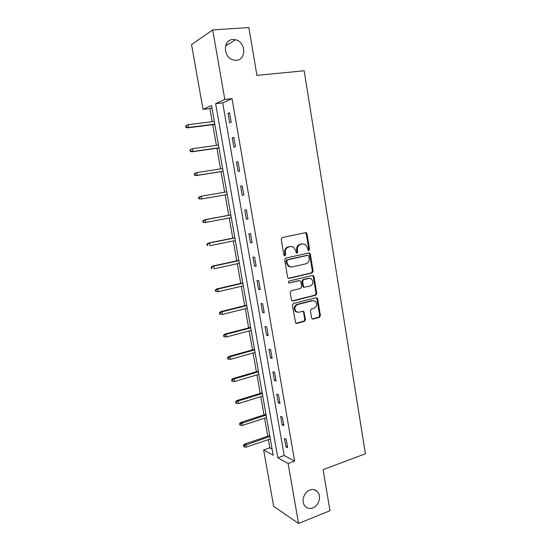 <?xml version="1.0" encoding="UTF-8"?>
<svg xmlns="http://www.w3.org/2000/svg" width="551" height="551" viewBox="0 0 551 551"><rect width="100%" height="100%" fill="white"/><g stroke="black" fill="none" stroke-linecap="round" stroke-linejoin="round"><path stroke-width="0.83" d="M308.829 250.547L309.545 249.334L307.017 233.893L306.322 232.832L305.509 232.694L282.277 237.522L281.217 239.279L283.861 254.982L284.95 255.816L285.687 254.583L285.349 252.558C285.122 249.644 286.245 247.771 288.724 246.944L290.666 246.524L293.469 247.027L295.584 250.319L296.369 253.047L296.982 253.157L297.712 251.938L297.382 249.927C297.161 247.034 298.27 245.181 300.701 244.362L302.616 243.955L305.316 244.417L307.451 247.73L307.775 249.727L308.829 250.547M308.284 250.471L308.808 249.334L306.28 233.913L305.295 232.742M284.399 255.747L284.977 254.569L284.64 252.551L285.349 252.558M296.438 253.088L296.989 251.931L296.652 249.927L297.382 249.927M309.827 490.073C303.725 492.126 300.867 502.03 305.164 506.307C307.286 508.442 309.855 508.972 312.872 507.884C319.029 505.715 321.736 495.748 317.335 491.561C315.262 489.55 312.761 489.054 309.827 490.073M232.846 39.5C222.742 39.672 223.059 57.518 233.19 59.963L236.4 60.307C246.621 59.956 245.911 41.848 235.566 39.748L232.846 39.5M311.618 317.948L312.155 318.857L313.106 319.036L319.394 317.348L320.406 315.599L317.658 298.828L317.087 297.884L316.178 297.719L293.373 303.511L292.333 305.288L295.722 323.23L296.727 323.43L304.489 321.35L305.516 319.58L303.766 311.425L302.802 311.239L298.952 312.245L296.321 311.728C294.034 308.787 294.482 306.39 297.657 304.531L312.658 300.701L315.124 301.149C317.466 304.042 317.066 306.439 313.918 308.34L311.446 308.987L310.427 310.743L311.618 317.948M212.707 29.912L248.873 27.55L256.904 75.384L304.18 70.783L365.409 453.797L323.086 469.624L329.987 510.743L298.546 523.45L273.661 506.355L263.633 449.967L273.179 455.229L211.515 105.523L203.05 109.374L191.534 44.597L212.707 29.912L224.808 99.476L215.62 103.65L277.807 457.785L288.111 463.474L298.546 523.45M232.033 98.67L222.694 102.858L284.192 455.519L294.627 461.118L232.033 98.67L224.808 99.476M294.627 461.118L288.111 463.474M312.107 272.924L313.126 271.188L310.337 254.156L309.683 253.136L308.835 252.985L285.742 258.116L284.688 259.879L287.601 277.194L288.194 278.165L289.144 278.351L312.107 272.924L311.363 272.876L312.383 271.147L309.593 254.142L308.712 253.012M314.008 276.574L316.777 293.476L315.764 295.219L292.953 300.977L291.975 300.784L291.417 299.854L290.184 292.512L291.231 290.742L300.598 288.442L301.631 286.685L300.825 281.843L300.226 280.872L299.303 280.7L288.862 282.911C288.221 282.126 288.331 281.492 289.185 280.996L312.52 275.438L313.402 275.596L314.008 276.574L313.264 276.526L316.033 293.401L316.777 293.476M227.983 113.403L229.622 122.832L231.186 122.239L229.54 112.769L227.983 113.403L229.615 113.21M232.233 137.853L233.858 147.207L235.435 146.731L233.803 137.337L232.233 137.853L233.858 137.633M236.448 162.104L238.06 171.382L239.651 171.024L238.032 161.705L236.448 162.104L238.06 161.863M240.629 186.162L242.226 195.357L243.831 195.116L242.226 185.873L240.629 186.162L242.233 185.894M244.775 210.021L246.359 219.146L247.978 219.009L246.387 209.841L244.775 210.021M248.887 233.686L250.464 242.736L252.089 242.715L250.512 233.617L248.887 233.686M252.971 257.159L254.528 266.14L256.167 266.223L254.603 257.2L252.971 257.159M257.014 280.452L258.564 289.358L260.217 289.544L258.667 280.597L257.014 280.452M261.029 303.553L262.565 312.389L264.232 312.679L262.689 303.801L261.029 303.553M265.017 326.467L266.539 335.235L268.213 335.628L266.684 326.826L265.017 326.467M268.964 349.203L270.479 357.902L272.166 358.398L270.651 349.665L268.964 349.203M272.89 371.76L274.384 380.39L276.085 380.989L274.577 372.318L272.89 371.76M276.774 394.144L278.262 402.705L279.97 403.394L278.482 394.798L276.774 394.144M280.638 416.349L282.112 424.842L283.827 425.634L282.353 417.1L280.638 416.349M284.468 438.376L285.928 446.806L287.656 447.694L286.189 439.23L284.468 438.376M211.894 107.686L209.897 108.581L212.211 121.668M212.741 124.684L216.398 145.374M216.908 148.267L220.552 168.881M221.047 171.664L224.677 192.209M225.145 194.889L228.748 215.262M229.237 218.017L232.791 238.135M233.287 240.952L236.799 260.83M237.309 263.715L240.78 283.352M241.304 286.3L244.727 305.695M245.257 308.712L248.646 327.873M249.19 330.944L252.53 349.871M253.088 353.012L256.394 371.705M256.959 374.907L260.217 393.373M260.795 396.637L264.019 414.882M264.604 418.202L267.793 436.22M268.385 439.602L269.838 447.818L272.084 449.024M269.838 447.818L263.633 449.967M209.897 108.581L203.05 109.374M222.694 102.858L215.62 103.65M284.192 455.519L277.807 457.785M242.226 195.357L243.824 195.082M246.359 219.146L247.95 218.843M250.464 242.736L252.041 242.412M254.528 266.14L256.098 265.789M258.564 289.358L260.12 288.986M262.565 312.389L264.115 311.997M266.539 335.235L268.075 334.822M270.479 357.902L272.001 357.468M274.384 380.39L275.899 379.935M278.262 402.705L279.77 402.223M282.112 424.842L283.607 424.346M285.928 446.806L287.415 446.289M302.981 243.893L302.616 243.955M296.652 249.927C296.438 247.041 297.54 245.188 299.971 244.369L301.886 243.962M291.08 246.455L290.666 246.524M284.64 252.551C284.412 249.637 285.535 247.771 288.008 246.944L289.95 246.524M288.428 278.296L311.363 272.876M308.829 256.139L307.782 255.327L287.519 259.858L286.782 261.091L287.14 263.22L289.123 266.409L292.071 266.966L305.888 263.798C308.298 262.951 309.393 261.105 309.173 258.24L308.829 256.139M307.41 255.32L307.782 255.327M290.701 267.021L288.407 266.374L286.43 263.192L286.072 261.064L286.809 259.838L307.038 255.313M292.161 300.894L315.02 295.136L316.033 293.401M298.58 280.638L288.924 282.952M310.192 286.093C313.395 284.171 313.767 281.747 311.308 278.82L308.918 278.393L303.635 279.66L302.602 281.409L303.408 286.251L303.994 287.216L310.192 286.093M309.469 278.317L308.918 278.393M304.173 287.319L303.264 287.147L302.678 286.183L301.872 281.354L302.905 279.605L308.181 278.338M313.264 276.526L312.479 275.452M313.402 300.605L312.658 300.701M297.326 312.231L295.605 311.611C293.318 308.677 293.766 306.28 296.934 304.428L311.921 300.605M295.859 323.32L303.759 321.212L304.779 319.449L303.58 312.231L302.892 311.219M312.265 318.933L318.643 317.224L319.649 315.482L316.908 298.738L316.198 297.712M185.591 125.835L185.866 127.384L186.403 127.157L186.121 125.607L185.591 125.835L188.084 124.671L188.587 127.453L187.622 127.853L214.842 124.416M186.403 127.157L188.587 127.453L214.8 124.147M186.121 125.607L188.084 124.671L214.311 121.406M187.622 127.853L185.866 127.384M189.943 149.851L190.219 151.38L190.756 151.201L190.481 149.665L189.943 149.851L192.43 148.722L192.933 151.484L191.955 151.807L218.995 147.971M190.756 151.201L192.933 151.484L218.967 147.799M190.481 149.665L192.43 148.722L218.485 145.078M191.955 151.807L190.219 151.38M194.262 173.668L194.537 175.19L195.082 175.053L194.806 173.531L194.262 173.668L196.748 172.58L197.244 175.321L196.259 175.562L223.121 171.34M195.082 175.053L197.244 175.321L223.107 171.258M194.806 173.531L196.748 172.58L222.632 168.565M196.259 175.562L194.537 175.19M198.546 197.299L198.815 198.808L199.366 198.718L199.097 197.203L198.546 197.299L201.025 196.252L201.521 198.973L227.212 194.537M199.366 198.718L201.521 198.973L198.815 198.808M199.097 197.203L201.025 196.252L226.736 191.858M202.796 220.737L203.064 222.232L203.622 222.184L203.347 220.689L202.796 220.737L205.275 219.732L205.764 222.425L231.282 217.631M203.622 222.184L205.764 222.425L204.758 222.514L203.064 222.232M203.347 220.689L205.275 219.732L230.814 214.973M204.269 219.821L230.8 214.883M207.011 243.99L207.279 245.477L207.837 245.47L207.569 243.983L207.011 243.99L208.471 243.039L209.483 243.025L209.972 245.698L235.318 240.539M207.837 245.47L207.279 245.477M207.569 243.983L209.483 243.025L234.857 237.908M208.471 243.039L234.822 237.729M211.191 267.063L211.46 268.537L212.025 268.571L211.756 267.097L211.191 267.063L212.645 266.071L213.664 266.133L214.146 268.785L239.327 263.275M212.025 268.571L211.46 268.537M211.756 267.097L213.664 266.133L238.872 260.657M212.645 266.071L238.824 260.396M215.345 289.95L215.606 291.41L216.178 291.486L215.916 290.026L215.345 289.95L216.777 288.924L217.81 289.055L218.286 291.693L243.308 285.831M215.916 290.026L217.81 289.055L242.853 283.235M216.777 288.924L242.791 282.883M218.286 291.693L216.178 291.486M219.456 312.658L219.725 314.104L220.297 314.222L220.035 312.775L219.456 312.658L220.882 311.597L221.922 311.797L222.397 314.414L247.254 308.216M220.035 312.775L221.922 311.797L246.8 305.64M220.882 311.597L246.724 305.206M222.397 314.414L220.297 314.222M223.541 335.187L223.802 336.627L224.388 336.785L224.126 335.339L223.541 335.187L224.953 334.092L226.006 334.367L226.475 336.957L251.173 330.421M224.126 335.339L226.006 334.367L250.719 327.866M224.953 334.092L250.629 327.349M226.475 336.957L224.388 336.785M227.597 357.544L227.852 358.97L228.445 359.162L228.183 357.737L227.597 357.544L228.996 356.407L230.056 356.759L230.518 359.328L255.058 352.461M228.183 357.737L230.056 356.759L254.61 349.926M228.996 356.407L254.507 349.327M230.518 359.328L228.445 359.162M231.62 379.722L231.875 381.134L232.467 381.375L232.212 379.956L231.62 379.722L233.004 378.558L234.072 378.971L234.533 381.526L258.915 374.329M232.212 379.956L234.072 378.971L258.467 371.815M233.004 378.558L258.35 371.133M234.533 381.526L232.467 381.375M235.608 401.727L235.862 403.132L236.462 403.408L236.207 402.003L235.608 401.727L236.978 400.536L238.06 401.018L238.514 403.546L262.737 396.031M236.207 402.003L238.06 401.018L262.297 393.538M236.978 400.536L262.166 392.773M238.514 403.546L236.462 403.408M239.568 423.567L239.823 424.966L240.422 425.276L240.167 423.877L239.568 423.567L240.932 422.341L242.013 422.892L242.468 425.4L266.539 417.575M240.167 423.877L266.099 415.096M240.932 422.341L265.954 414.256M242.468 425.4L240.422 425.276M243.494 445.242L243.749 446.627L244.355 446.971L244.1 445.587L243.494 445.242L244.844 443.975L245.939 444.595L246.393 447.088L270.307 438.947M244.1 445.587L269.873 436.488M244.844 443.975L269.714 435.572M246.393 447.088L244.355 446.971M308.808 249.334L309.545 249.334M284.977 254.569L285.687 254.583M296.989 251.931L297.712 251.938M299.971 244.369L300.701 244.362M288.008 246.944L288.724 246.944M306.28 233.913L307.017 233.893M288.435 278.296L289.144 278.351M309.593 254.142L310.337 254.156M312.383 271.147L313.126 271.188M286.809 259.838L287.519 259.858M286.072 261.064L286.782 261.091M286.43 263.192L287.14 263.22M315.02 295.136L315.764 295.219M292.23 300.88L292.953 300.977M289.006 282.994L289.53 283.042M302.905 279.605L303.635 279.66M301.872 281.354L302.602 281.409M302.678 286.183L303.408 286.251M296.934 304.428L297.657 304.531M303.58 312.231L304.31 312.341M304.779 319.449L305.516 319.58M303.759 321.212L304.489 321.35M296.004 323.292L296.727 323.43M316.908 298.738L317.658 298.828M319.649 315.482L320.406 315.599M318.643 317.224L319.394 317.348M312.362 318.912L313.106 319.036M225.531 45.947L235.566 39.748M314.18 489.736L317.335 491.561M305.585 232.859L306.322 232.832M308.946 253.123L309.683 253.136M288.407 266.374L289.123 266.409M303.264 287.147L303.994 287.216M312.658 275.548L313.402 275.596M295.605 311.611L296.321 311.728M303.036 311.308L303.766 311.425M316.336 297.795L317.087 297.884"/></g></svg>
